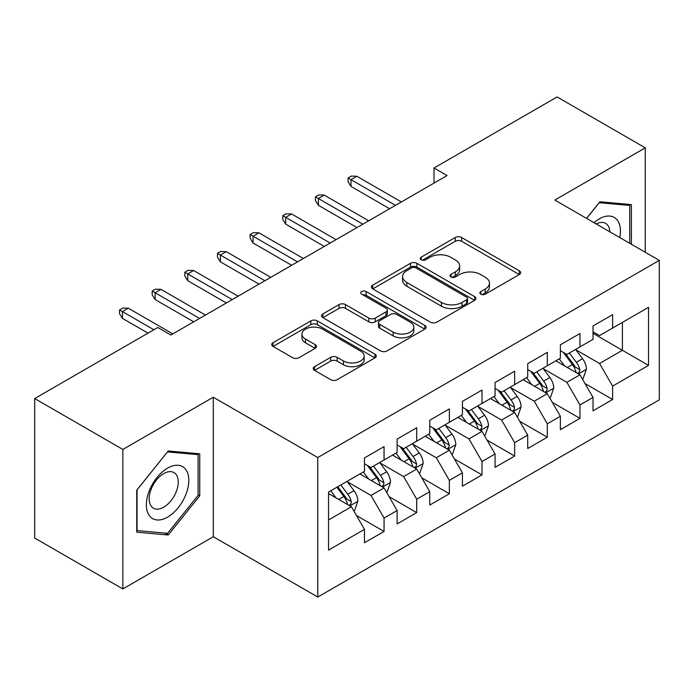 <?xml version="1.0" encoding="UTF-8"?>
<svg xmlns="http://www.w3.org/2000/svg" width="694" height="694" viewBox="0 0 694 694"><rect width="100%" height="100%" fill="white"/><g stroke="black" fill="none" stroke-linecap="round" stroke-linejoin="round"><path stroke-width="1.04" d="M480.795 294.178A3.175 1.83 0 0 0 485.279 294.178L519.329 274.52A4.528 2.62 0 0 0 520.656 272.673A4.528 2.62 0 0 0 519.329 270.816L461.649 237.513A4.528 2.62 0 0 0 455.238 237.513L421.189 257.17A3.175 1.83 0 0 0 420.252 258.472A3.175 1.83 0 0 0 421.189 259.764A3.175 1.83 0 0 0 425.674 259.764L430.08 257.222A14.505 8.371 0 0 1 450.588 257.222L455.394 259.99A14.505 8.371 0 0 1 459.645 265.915A14.505 8.371 0 0 1 455.394 271.84L450.987 274.382A3.175 1.83 0 0 0 450.059 275.674A3.175 1.83 0 0 0 450.987 276.967A3.175 1.83 0 0 0 455.472 276.967L459.879 274.425A14.505 8.371 0 0 1 480.395 274.425L485.201 277.201A14.505 8.371 0 0 1 489.452 283.126A14.505 8.371 0 0 1 485.201 289.042L480.795 291.584A3.175 1.83 0 0 0 479.866 292.885A3.175 1.83 0 0 0 480.795 294.178L480.795 291.584M314.547 366.666A4.528 2.62 0 0 0 313.22 368.514A4.528 2.62 0 0 0 314.547 370.362L330.726 379.705A4.528 2.62 0 0 0 337.137 379.705L374.951 357.878A4.528 2.62 0 0 0 376.278 356.022A4.528 2.62 0 0 0 374.951 354.174L317.271 320.871A4.528 2.62 0 0 0 310.86 320.871L273.037 342.706A4.528 2.62 0 0 0 271.71 344.554A4.528 2.62 0 0 0 273.037 346.401L292.59 357.688A4.528 2.62 0 0 0 299.001 357.688L315.18 348.345A4.528 2.62 0 0 0 316.516 346.497A4.528 2.62 0 0 0 315.18 344.649L305.49 339.045A12.128 7.001 0 0 1 301.942 334.1A12.128 7.001 0 0 1 309.42 327.629A12.128 7.001 0 0 1 322.632 329.147L360.611 351.077A12.128 7.001 0 0 1 364.168 356.022A12.128 7.001 0 0 1 356.681 362.494A12.128 7.001 0 0 1 343.469 360.975L337.137 357.323A4.528 2.62 0 0 0 330.726 357.323L314.547 366.666L314.547 370.362M122.855 449.452L122.855 588.946L213.301 536.731L213.301 397.237L122.855 449.452L34.7 398.556L157.79 327.49L170.854 335.029L447.075 175.556L434.01 168.017L434.01 183.095M213.301 397.237L317.774 457.554L659.3 260.38L659.3 399.874L317.774 597.048L317.774 457.554M645.264 252.278L645.264 147.848L554.818 200.063L659.3 260.38M645.264 147.848L557.109 96.952L434.01 168.017M430.401 322.163A4.528 2.62 0 0 0 436.812 322.163L474.627 300.329A4.528 2.62 0 0 0 475.954 298.481A4.528 2.62 0 0 0 474.627 296.633L416.938 263.321A4.528 2.62 0 0 0 410.527 263.321L372.713 285.156A4.528 2.62 0 0 0 371.385 287.012A4.528 2.62 0 0 0 372.713 288.86L430.401 322.163M362.919 294.863A3.175 1.83 0 0 1 366.146 295.314L366.146 291.541L424.789 325.399A4.528 2.62 0 0 1 426.116 327.256A4.528 2.62 0 0 1 424.789 329.103L386.974 350.938A4.528 2.62 0 0 1 380.564 350.938L322.875 317.626L322.875 313.931A4.528 2.62 0 0 0 321.548 315.779A4.528 2.62 0 0 0 322.875 317.626M322.875 313.931L339.062 304.588A4.528 2.62 0 0 1 345.473 304.588L368.87 318.095A4.528 2.62 0 0 0 375.272 318.095L386.011 311.892A4.528 2.62 0 0 0 387.339 310.044A4.528 2.62 0 0 0 386.011 308.197L361.652 294.135A3.175 1.83 0 0 1 360.724 292.833A3.175 1.83 0 0 1 362.684 291.142A3.175 1.83 0 0 1 366.146 291.541M593.023 333.337L622.405 350.297L622.405 322.398L648.526 307.321L612.611 328.054L612.611 314.668L593.023 325.98L593.023 339.366L579.958 346.905L579.958 333.519L560.37 344.831L560.37 358.217L547.306 365.755L547.306 352.37L527.718 363.682L527.718 377.068L514.662 384.606L514.662 371.221L495.065 382.533L495.065 395.918L482.009 403.457L482.009 390.071L462.421 401.384L462.421 414.769L449.356 422.308L449.356 408.922L429.768 420.234L429.768 433.62L416.712 441.158L416.712 427.773L397.115 439.085L397.115 452.471L384.06 460.009L384.06 446.624L364.471 457.936L364.471 471.321L328.548 492.055L328.548 550.116L364.471 529.375L351.407 506.759L328.548 493.564M648.526 307.321L648.526 365.382L612.611 386.116L599.547 363.491L575.881 349.828M585.025 383.574L612.611 399.501L612.611 386.116M612.611 399.501L593.023 410.813L593.023 397.428L579.958 404.966L566.903 382.342L543.229 368.679M552.372 402.425L579.958 418.352L579.958 404.966M579.958 418.352L560.37 429.664L560.37 416.279L547.306 423.817L534.25 401.193L510.576 387.53M519.719 421.275L547.306 437.203L547.306 423.817M547.306 437.203L527.718 448.506L527.718 435.129L514.662 442.668L501.597 420.043L477.923 406.38M487.067 440.126L514.662 456.053L514.662 442.668M514.662 456.053L495.065 467.357L495.065 453.98L482.009 461.519L468.953 438.894L445.279 425.231M454.423 458.977L482.009 474.904L482.009 461.519M482.009 474.904L462.421 486.208L462.421 472.831L449.356 480.369L436.3 457.745L412.626 444.082M421.77 477.819L449.356 493.755L449.356 480.369M449.356 493.755L429.768 505.059L429.768 491.682L416.712 499.22L403.648 476.596L379.974 462.933M389.117 496.67L416.712 512.606L416.712 499.22M416.712 512.606L397.115 523.909L397.115 510.532L384.06 518.071L370.995 495.447L347.33 481.783M356.473 515.521L384.06 531.457L384.06 518.071M384.06 531.457L364.471 542.76L364.471 529.375M364.471 463.774L370.995 467.548L384.06 460.009M328.548 519.953L351.407 506.759M397.115 444.932L403.648 448.697L416.712 441.158M370.995 495.447L384.06 487.908L359.9 473.959M397.115 510.532L384.06 487.908M429.768 426.081L436.3 429.846L449.356 422.308M403.648 476.596L416.712 469.057L392.544 455.108M429.768 491.682L416.712 469.057M462.421 407.231L468.953 410.995L482.009 403.457M436.3 457.745L449.356 450.206L425.196 436.257M462.421 472.831L449.356 450.206M495.065 388.38L501.597 392.145L514.662 384.606M468.953 438.894L482.009 431.356L457.849 417.406M495.065 453.98L482.009 431.356M527.718 369.529L534.25 373.294L547.306 365.755M501.597 420.043L514.662 412.505L490.493 398.556M527.718 435.129L514.662 412.505M560.37 350.678L566.903 354.443L579.958 346.905M534.25 401.193L547.306 393.654L523.146 379.705M560.37 416.279L547.306 393.654M593.023 331.827L599.547 335.592L612.611 328.054M566.903 382.342L579.958 374.803L555.799 360.854M593.023 397.428L579.958 374.803M34.7 398.556L34.7 538.05L122.855 588.946M213.301 536.731L317.774 597.048M599.547 363.491L622.405 350.297L648.526 365.382M631.384 244.262L631.384 204.6L599.876 201.781L586.543 218.376M199.751 495.811L199.751 453.798L168.243 450.987L136.735 490.181L136.735 532.194L168.243 535.005L199.751 495.811L198.111 494.865M482.061 294.629L485.201 292.816A14.505 8.371 0 0 0 489.452 286.891L489.452 283.126M459.645 265.915L459.645 269.688A14.505 8.371 0 0 1 455.394 275.605L452.254 277.418M519.277 274.555L461.649 241.286A4.528 2.62 0 0 0 455.238 241.286L422.455 260.207M474.566 300.363L416.938 267.095A4.528 2.62 0 0 0 410.527 267.095L372.773 288.895M466.611 299.773A3.175 1.83 0 0 0 467.539 298.481A3.175 1.83 0 0 0 466.611 297.188L415.975 267.953A3.175 1.83 0 0 0 411.49 267.953L406.84 270.634A14.505 8.371 0 0 0 402.598 276.55A14.505 8.371 0 0 0 406.84 282.475L441.453 302.463A14.505 8.371 0 0 0 461.97 302.463L466.611 299.773L466.611 303.547A3.175 1.83 0 0 0 467.539 302.254L467.539 298.481M402.598 276.55L402.598 280.324A14.505 8.371 0 0 0 406.84 286.249L406.84 282.475M466.611 303.547L461.97 306.228A14.505 8.371 0 0 1 441.453 306.228L406.84 286.249M322.936 317.661L339.062 308.353L339.062 304.588M387.339 310.044L387.339 313.818A4.528 2.62 0 0 1 386.011 315.666L375.272 321.86A4.528 2.62 0 0 1 368.87 321.86L345.473 308.353A4.528 2.62 0 0 0 339.062 308.353M366.146 295.314L424.728 329.138M393.142 332.105A12.128 7.001 0 0 0 406.354 333.623A12.128 7.001 0 0 0 413.841 327.16A12.128 7.001 0 0 0 410.284 322.207L396.907 314.486A4.528 2.62 0 0 0 390.496 314.486L379.765 320.68A4.528 2.62 0 0 0 378.438 322.537A4.528 2.62 0 0 0 379.765 324.384L393.142 332.105L393.142 335.879A12.128 7.001 0 0 0 406.354 337.397A12.128 7.001 0 0 0 413.841 330.934L413.841 327.16M378.438 322.537L378.438 326.301A4.528 2.62 0 0 0 379.765 328.158L379.765 324.384M393.142 335.879L379.765 328.158M364.168 356.022L364.168 359.796A12.128 7.001 0 0 1 356.681 366.259A12.128 7.001 0 0 1 343.469 364.74L337.137 361.088A4.528 2.62 0 0 0 330.726 361.088L314.608 370.396M301.942 334.1L301.942 337.865A12.128 7.001 0 0 0 305.49 342.819L305.49 339.045M315.128 348.379L305.49 342.819M374.899 357.913L317.271 324.636A4.528 2.62 0 0 0 310.86 324.636L273.098 346.436M164.912 533.087L168.243 535.005M582.379 378.993L583.16 378.534L586.421 369.113A12.24 7.061 -120 0 0 582.518 358.694L575.586 349.429M564.526 365.894L559.26 358.859M556.788 361.427L556.189 360.628M577.651 373.476L579.551 371.767L579.82 369.633A12.24 7.061 -120 0 0 576.315 362.277L569.375 353.012M565.419 353.593L573.99 365.027A6.237 3.6 60 0 1 575.118 366.918L579.82 369.633M563.268 352.352L572.394 364.532A12.24 7.061 60 0 1 575.899 371.897L576.15 372.6M395.485 205.337L351.017 179.668L351.017 186.452L348.076 181.741L348.076 177.968L351.017 179.668L356.889 176.267L401.366 201.945M351.017 186.452L389.612 208.729M348.076 177.968L351.346 176.085L356.889 176.267M549.726 397.844L550.507 397.384L553.769 387.963A12.24 7.061 -120 0 0 549.865 377.545L542.934 368.28M531.882 384.745L526.607 377.709M524.144 380.277L523.545 379.479M545.007 392.327L546.898 390.618L547.167 388.484A12.24 7.061 -120 0 0 543.662 381.127L536.731 371.863M532.766 372.444L541.337 383.877A6.237 3.6 60 0 1 542.465 385.769L547.167 388.484M530.615 371.203L539.75 383.383A12.24 7.061 60 0 1 543.246 390.748L543.497 391.451M517.073 416.686L517.863 416.235L521.125 406.814A12.24 7.061 -120 0 0 517.221 396.395L510.281 387.131M499.229 403.596L493.954 396.56M491.491 399.128L490.892 398.33M512.354 411.178L514.245 409.469L514.514 407.335A12.24 7.061 -120 0 0 511.018 399.978L504.078 390.713M500.122 391.295L508.685 402.728A6.237 3.6 60 0 1 509.821 404.619L514.514 407.335M497.971 390.054L507.097 402.234A12.24 7.061 60 0 1 510.602 409.599L510.845 410.301M362.832 224.188L318.364 198.51L318.364 205.303L315.423 200.592L315.423 196.818L318.364 198.51L324.245 195.118L368.714 220.796M318.364 205.303L356.959 227.58M315.423 196.818L318.693 194.936L324.245 195.118M330.188 243.039L285.711 217.361L285.711 224.153L282.779 219.434L282.779 215.669L285.711 217.361L291.593 213.969L336.061 239.647M285.711 224.153L324.306 246.431M282.779 215.669L286.041 213.787L291.593 213.969M619.794 237.574A30.016 17.333 120 0 0 617.599 220.553A30.016 17.333 120 0 0 594.003 222.679M609.861 231.839A20.551 11.867 120 0 0 607.944 225.533A20.551 11.867 120 0 0 605.636 223.39A20.551 11.867 120 0 0 596.198 223.954M599.156 202.674L629.753 205.441L629.753 243.325M627.732 204.27L629.753 205.441M586.604 218.41L599.226 202.709M149.21 515.486A30.016 17.333 120 0 0 178.202 507.713A30.016 17.333 120 0 0 185.966 469.76A30.016 17.333 120 0 0 156.974 477.524A30.016 17.333 120 0 0 149.21 515.486M151.136 506.039A20.551 11.867 120 0 0 153.452 508.181A20.551 11.867 120 0 0 172.563 498.596A20.551 11.867 120 0 0 176.302 474.739A20.551 11.867 120 0 0 173.994 472.597A20.551 11.867 120 0 0 154.875 482.183A20.551 11.867 120 0 0 151.136 506.039M167.584 451.915L198.111 454.639L198.111 495.343L167.584 533.322L137.056 530.598L137.056 489.895L167.523 451.881M196.09 453.477L198.111 454.639M484.429 435.537L485.21 435.086L488.472 425.665A12.24 7.061 -120 0 0 484.568 415.246L477.628 405.981M466.576 422.446L461.31 415.411M458.838 417.979L458.24 417.181M479.701 430.028L481.601 428.319L481.87 426.185A12.24 7.061 -120 0 0 478.366 418.82L471.426 409.564M467.47 410.145L476.032 421.579A6.237 3.6 60 0 1 477.168 423.47L481.87 426.185M465.318 408.896L474.444 421.084A12.24 7.061 60 0 1 477.949 428.45L478.192 429.152M451.777 454.388L452.557 453.937L455.819 444.516A12.24 7.061 -120 0 0 451.915 434.097L444.984 424.832M433.932 441.297L428.658 434.262M426.194 436.83L425.587 436.032M447.049 448.879L448.949 447.17L449.218 445.036A12.24 7.061 -120 0 0 445.713 437.671L438.782 428.415M434.817 428.996L443.388 440.43A6.237 3.6 60 0 1 444.516 442.321L449.218 445.036M432.666 427.747L441.792 439.935A12.24 7.061 60 0 1 445.296 447.3L445.548 448.003M297.535 261.89L253.067 236.212L253.067 243.004L250.126 238.285L250.126 234.52L253.067 236.212L258.94 232.82L303.408 258.498M253.067 243.004L291.654 265.282M250.126 234.52L253.388 232.637L258.94 232.82M264.882 280.74L220.414 255.062L220.414 261.855L217.474 257.136L217.474 253.371L220.414 255.062L226.296 251.67L270.764 277.348M220.414 261.855L259.009 284.132M217.474 253.371L220.744 251.488L226.296 251.67M419.124 473.239L419.905 472.788L423.175 463.366A12.24 7.061 -120 0 0 419.263 452.948L412.331 443.683M401.279 460.148L396.005 453.113M393.541 455.68L392.943 454.882M414.405 467.73L416.296 466.021L416.565 463.887A12.24 7.061 -120 0 0 413.06 456.522L406.129 447.266M402.164 447.847L410.735 459.281A6.237 3.6 60 0 1 411.872 461.172L416.565 463.887M400.013 446.598L409.148 458.786A12.24 7.061 60 0 1 412.644 466.151L412.895 466.854M232.23 299.591L187.762 273.913L187.762 280.706L184.83 275.986L184.83 272.222L187.762 273.913L193.643 270.521L238.111 296.199M187.762 280.706L226.357 302.983M184.83 272.222L188.091 270.33L193.643 270.521M386.471 492.089L387.261 491.638L390.522 482.217A12.24 7.061 -120 0 0 386.619 471.799L379.679 462.534M368.627 478.999L363.352 471.963M360.889 474.531L360.29 473.733M381.752 486.572L383.652 484.872L383.912 482.738A12.24 7.061 -120 0 0 380.416 475.373L373.476 466.116M369.52 466.698L378.083 478.131A6.237 3.6 60 0 1 379.219 480.022L383.912 482.738M367.369 465.448L376.495 477.637A12.24 7.061 60 0 1 380 485.002L380.243 485.705M199.586 318.442L155.118 292.764L155.118 299.556L152.177 294.837L152.177 291.072L155.118 292.764L160.991 289.372L205.459 315.05M155.118 299.556L193.704 321.834M152.177 291.072L155.439 289.181L160.991 289.372M353.827 510.94L354.608 510.489L357.87 501.068A12.24 7.061 -120 0 0 353.966 490.641L347.026 481.384M335.974 497.85L330.708 490.814M349.099 505.423L350.999 503.723L351.268 501.589A12.24 7.061 -120 0 0 347.763 494.223L340.823 484.967M337.761 486.737L345.439 496.982A6.237 3.6 60 0 1 346.566 498.873L351.268 501.589M336.911 487.231L343.842 496.488A12.24 7.061 60 0 1 347.347 503.844L347.599 504.555M153.877 329.754L122.465 311.615L122.465 318.407L119.524 313.688L119.524 309.923L122.465 311.615L128.338 308.223L172.815 333.901M122.465 318.407L147.995 333.146M119.524 309.923L122.795 308.032L128.338 308.223M485.201 292.816L485.201 289.042M450.987 276.967L450.987 274.382M455.394 275.605L455.394 271.84M421.189 259.764L421.189 257.17M455.238 241.286L455.238 237.513M461.649 241.286L461.649 237.513M519.329 274.52L519.329 270.816M372.713 288.86L372.713 285.156M410.527 267.095L410.527 263.321M416.938 267.095L416.938 263.321M474.627 300.329L474.627 296.633M441.453 306.228L441.453 302.463M461.97 306.228L461.97 302.463M345.473 308.353L345.473 304.588M368.87 321.86L368.87 318.095M375.272 321.86L375.272 318.095M386.011 315.666L386.011 311.892M424.789 329.103L424.789 325.399M330.726 361.088L330.726 357.323M337.137 361.088L337.137 357.323M343.469 364.74L343.469 360.975M315.18 348.345L315.18 344.649M273.037 346.401L273.037 342.706M310.86 324.636L310.86 320.871M317.271 324.636L317.271 320.871M374.951 357.878L374.951 354.174M578.423 373.919L586.343 369.347M576.315 362.277L582.518 358.694M567.284 367.49L572.394 364.532M545.779 392.769L553.691 388.198M543.662 381.127L549.865 377.545M534.632 386.341L539.75 383.383M513.126 411.62L521.047 407.048M511.018 399.978L517.221 396.395M501.988 405.192L507.097 402.234M480.474 430.471L488.394 425.899M478.366 418.82L484.568 415.246M469.335 424.034L474.444 421.084M447.821 449.322L455.741 444.75M445.713 437.671L451.915 434.097M436.682 442.885L441.792 439.935M415.177 468.172L423.088 463.601M413.06 456.522L419.263 452.948M404.029 461.736L409.148 458.786M382.524 487.023L390.444 482.451M380.416 475.373L386.619 471.799M371.385 480.586L376.495 477.637M349.871 505.874L357.792 501.302M347.763 494.223L353.966 490.641M338.733 499.437L343.842 496.488"/></g></svg>

